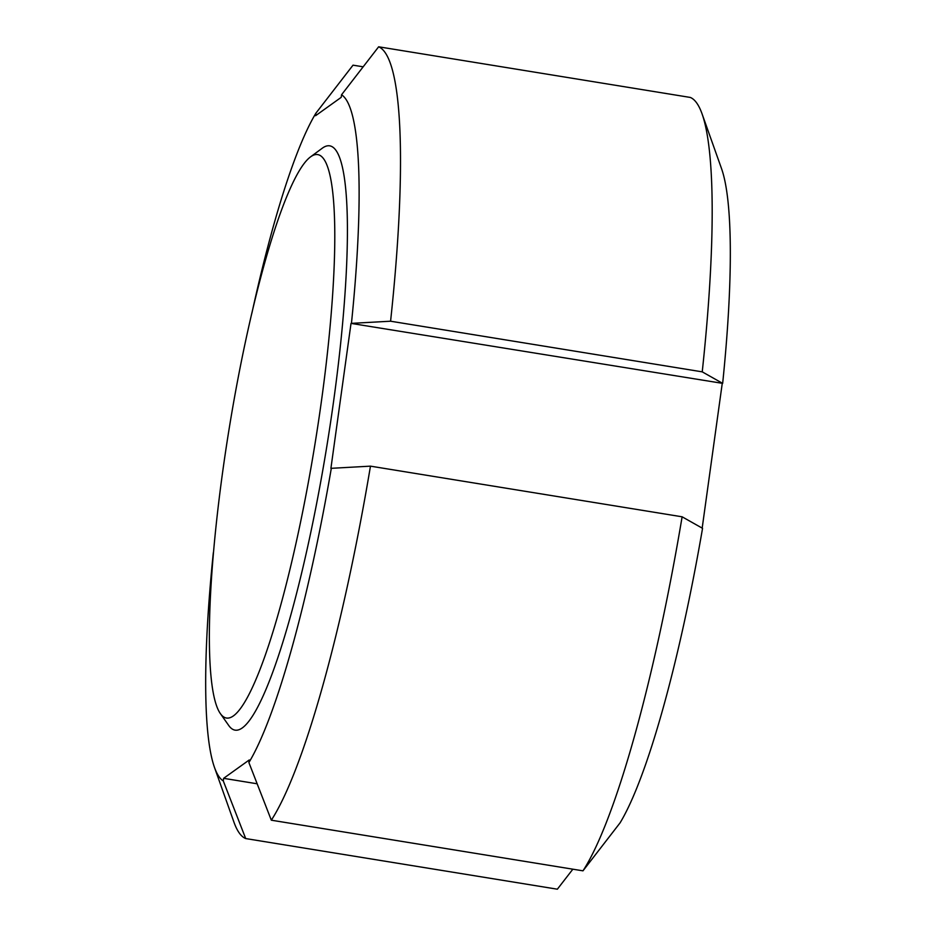 <?xml version="1.0" encoding="UTF-8"?>
<svg xmlns="http://www.w3.org/2000/svg" width="936" height="936" viewBox="0 0 936 936"><rect width="100%" height="100%" fill="white"/><g stroke="black" fill="none" stroke-linecap="round" stroke-linejoin="round"><path stroke-width="1.4" d="M351.023 323.388L390.581 321.212L702.234 371.849L722.662 383.374L351.023 323.388L330.911 468.339L370.469 466.151L682.122 516.801L702.55 528.325A348.8 53.27 -80.8 0 1 620.065 822.861L582.976 870.831A401.649 61.343 -80.8 0 0 682.122 516.801M722.206 383.701L702.175 528.115M572.855 869.193L557.353 889.2L245.7 838.562L223.271 780.917L223.622 778.331L249.245 759.962L248.894 762.547L271.323 820.193L582.976 870.831M257.131 783.783L223.622 778.331M213.443 552.544L213.338 552.626A348.8 53.27 -80.8 0 0 214.426 767.274A348.8 53.27 -80.8 0 0 223.271 780.917M390.581 321.212A401.649 61.343 -80.8 0 0 378.647 46.8L341.546 94.77L341.195 97.356L315.572 115.713L315.935 113.139A348.8 53.27 -80.8 0 0 251.866 313.267M315.935 113.139L353.024 65.169L363.145 66.807M214.426 767.274L233.895 822.03A401.649 61.343 -80.8 0 0 245.7 838.562M248.894 762.547A348.8 53.27 -80.8 0 0 331.367 468.012M271.323 820.193A401.649 61.343 -80.8 0 0 370.469 466.151M351.48 323.06A348.8 53.27 -80.8 0 0 341.546 94.77M702.234 371.849A401.649 61.343 -80.8 0 0 702.105 113.97A401.649 61.343 -80.8 0 0 690.3 97.438L378.647 46.8M722.662 383.374A348.8 53.27 -80.8 0 0 721.574 168.726L702.105 113.97M220.229 713.396L228.618 725.33A295.951 45.197 -80.8 0 0 326.921 445.723A295.951 45.197 -80.8 0 0 322.639 147.946A295.951 45.197 -80.8 0 0 322.417 148.11L310.67 156.78A285.386 43.582 -80.8 0 0 229.074 429.179A285.386 43.582 -80.8 0 0 220.229 713.396A285.386 43.582 -80.8 0 0 315.022 443.769A285.386 43.582 -80.8 0 0 310.892 156.628A285.386 43.582 -80.8 0 0 310.67 156.78"/></g></svg>
